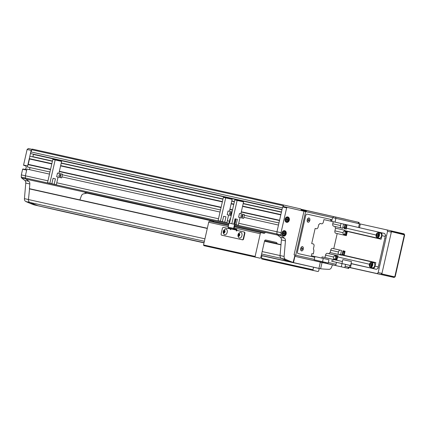 <?xml version="1.0" encoding="UTF-8"?>
<svg xmlns="http://www.w3.org/2000/svg" width="426" height="426" viewBox="0 0 426 426"><rect width="100%" height="100%" fill="white"/><g stroke="black" fill="none" stroke-linecap="round" stroke-linejoin="round"><path stroke-width="0.64" d="M308.051 222.212A2.178 1.342 103 0 1 307.226 219.8A2.178 1.342 103 0 1 309.015 217.968A2.178 1.342 103 0 1 309.856 219.001A2.178 1.342 103 0 1 309.249 221.653A2.178 1.342 103 0 1 308.051 222.212M309.867 219.044A2.055 1.262 -77 0 0 309.09 218.112A2.055 1.262 -77 0 0 307.396 219.837A2.055 1.262 -77 0 0 308.168 222.116A2.055 1.262 -77 0 0 308.174 222.116A2.055 1.262 -77 0 0 309.276 221.616M301.533 250.903A2.178 1.342 103 0 1 300.708 248.491A2.178 1.342 103 0 1 302.497 246.659A2.178 1.342 103 0 1 303.339 247.692A2.178 1.342 103 0 1 302.732 250.339A2.178 1.342 103 0 1 301.533 250.903M303.349 247.735A2.055 1.262 -77 0 0 302.572 246.803A2.055 1.262 -77 0 0 302.561 246.798A2.055 1.262 -77 0 0 300.878 248.523A2.055 1.262 -77 0 0 301.651 250.802A2.055 1.262 -77 0 0 301.656 250.802A2.055 1.262 -77 0 0 302.758 250.307M302.593 246.808A2.055 1.262 -77 0 0 300.926 248.528A2.055 1.262 -77 0 0 301.672 250.807M309.111 218.117A2.055 1.262 -77 0 0 307.444 219.843A2.055 1.262 -77 0 0 308.19 222.122M324.181 262.858L320.384 261.995L324.181 262.858M341.301 266.809L335.741 265.574L344.81 267.613L341.301 266.809L342.035 263.582L345.545 264.386L344.81 267.613L348.724 268.481L344.82 267.581M323.259 262.815L319.468 261.947L323.259 262.815M302.077 257.943L298.285 257.075L302.077 257.943M283.434 235.184A1.901 1.496 102.5 0 0 285.313 233.666A1.901 1.496 102.5 0 0 284.275 231.478A1.901 1.496 102.5 0 0 282.395 232.995A1.901 1.496 102.5 0 0 283.434 235.184M284.185 231.206A2.146 1.688 -77.5 0 1 285.356 233.672A2.146 1.688 -77.5 0 1 283.242 235.392A2.146 1.688 -77.5 0 1 283.231 235.392A2.146 1.688 -77.5 0 1 282.06 232.926A2.146 1.688 -77.5 0 1 284.174 231.206A2.146 1.688 -77.5 0 1 284.185 231.206M286.56 221.44A1.901 1.496 102.5 0 0 288.439 219.922A1.901 1.496 102.5 0 0 287.401 217.734A1.901 1.496 102.5 0 0 285.521 219.252A1.901 1.496 102.5 0 0 286.56 221.44M287.305 217.462A2.146 1.688 -77.5 0 1 288.482 219.928A2.146 1.688 -77.5 0 1 286.368 221.648A2.146 1.688 -77.5 0 1 286.357 221.642A2.146 1.688 -77.5 0 1 285.18 219.177A2.146 1.688 -77.5 0 1 287.3 217.457A2.146 1.688 -77.5 0 1 287.305 217.462M283.466 236.068A2.758 2.173 -77.5 0 1 281.959 232.894A2.758 2.173 -77.5 0 1 284.685 230.69A2.758 2.173 -77.5 0 1 286.192 233.869A2.758 2.173 -77.5 0 1 283.466 236.068M284.435 230.951A2.449 1.933 102.5 0 0 284.424 230.945A2.449 1.933 102.5 0 0 282.007 232.915A2.449 1.933 102.5 0 0 283.349 235.732A2.449 1.933 102.5 0 0 283.359 235.732A2.449 1.933 102.5 0 0 285.777 233.767A2.449 1.933 102.5 0 0 284.435 230.951M286.586 222.324A2.758 2.173 -77.5 0 1 285.079 219.145A2.758 2.173 -77.5 0 1 287.811 216.946A2.758 2.173 -77.5 0 1 289.318 220.12A2.758 2.173 -77.5 0 1 286.586 222.324M287.561 217.201A2.449 1.933 102.5 0 0 287.55 217.201A2.449 1.933 102.5 0 0 285.132 219.166A2.449 1.933 102.5 0 0 286.474 221.983A2.449 1.933 102.5 0 0 286.485 221.989A2.449 1.933 102.5 0 0 288.897 220.018A2.449 1.933 102.5 0 0 287.561 217.201M305.841 211.653L306.108 210.465L306.491 210.545L306.219 211.738M333.111 217.718L333.382 216.53L306.491 210.545M333.382 216.53L335.896 217.1L335.624 218.293M358.218 223.49L358.49 222.297L335.896 217.1M358.49 222.297L359.177 222.463L358.91 223.65M299.153 253.805L314.803 257.283L299.153 253.805A1.837 1.134 103 0 1 299.153 253.8A1.837 1.134 103 0 1 299.148 253.8L298.211 253.587A1.837 1.134 -77 0 0 298.216 253.587M330.736 221.131A1.837 1.134 -77 0 0 330.017 219.22L330.954 219.438A1.837 1.134 103 0 1 330.959 219.438A1.837 1.134 103 0 1 331.678 221.339M331.684 221.339L332.536 217.59L305.644 211.61L295.735 255.238L294.057 254.86L303.967 211.227L287.257 207.382L286.65 207.872L282.598 206.972L283.205 206.482L287.257 207.382M332.445 264.86L331.503 267.352A3.067 2.418 102.5 0 1 328.994 269.339A183.872 144.893 -77.5 0 1 320.613 268.774L293.109 262.507L294.994 255.073L314.329 259.381L295.735 255.238M348.037 268.321L348.308 267.123L345.092 266.383L349.512 267.395L349.97 265.393M336.029 264.301L328.345 262.533L336.029 264.296M348.308 267.123L349.512 267.395M294.994 255.073L294.057 254.86M358.58 227.495L359.427 223.767L335.89 218.352L335.038 222.1M280.984 234.864A1.225 0.964 102.5 0 0 281.384 235.818L277.331 234.912A1.225 0.964 -77.5 0 1 276.932 233.965L280.984 234.864L281.016 232.676L276.964 231.776L282.598 206.972M281.016 232.676L286.65 207.872M281.469 258.433A3.067 2.418 -77.5 0 1 280.063 255.552L284.115 256.452A3.067 2.418 102.5 0 0 285.516 259.338L281.469 258.433A183.872 144.893 102.5 0 0 289.669 261.74L319.559 268.593M281.4 239.929A3.067 2.418 102.5 0 0 280.409 237.293L284.462 238.193A3.067 2.418 -77.5 0 1 285.452 240.834L281.4 239.929L280.063 255.552M277.331 234.912L280.409 237.293M243.869 217.345L278.492 225.05L276.964 231.776L276.932 233.965M320.613 268.774L322.029 262.544M284.462 238.193L281.384 235.818M284.115 256.452L285.452 240.834M289.669 261.74L293.312 262.496A183.872 144.893 -77.5 0 1 285.516 259.338M359.427 223.767L360.343 223.98L359.496 227.708M303.967 211.227L305.644 211.61M332.536 217.59L335.89 218.352M295.202 255.126L294.93 256.324L338.995 266.319M283.034 233.688L283.62 234.369L284.446 234.012L284.68 232.974L284.089 232.298L283.269 232.649L283.034 233.688M286.155 219.938L286.746 220.62L287.566 220.263L287.8 219.23L287.215 218.549L286.389 218.905L286.155 219.938M283.317 234.018L283.945 232.814L283.657 232.484M283.945 232.814L284.68 232.974M283.705 233.847L284.446 234.012M286.442 220.269L286.831 220.104L287.065 219.065L286.778 218.735M287.065 219.065L287.8 219.23M286.831 220.104L287.566 220.263M335.757 265.494L294.93 256.324L293.503 262.597M330.959 219.438L330.017 219.22A1.837 1.134 -77 0 0 330.012 219.22L307.178 214.14A1.837 1.134 -77 0 0 305.666 215.689L297.518 251.548A1.837 1.134 -77 0 0 298.211 253.587M308.749 220.769L309.1 220.221L309.02 219.576L308.594 219.481L308.323 220.673L308.749 220.769M302.231 249.46L302.582 248.906L302.503 248.262L302.077 248.166L301.805 249.364L302.231 249.46M309.074 220.002L308.978 220.407M308.957 220.194L308.248 220.029M309.02 219.576L308.594 219.481M302.556 248.693L302.46 249.098M302.439 248.88L301.73 248.72M302.503 248.267L302.077 248.166M29.564 188.707L207.334 228.261L29.564 188.707L28.462 199.56A3.067 2.418 102.5 0 0 29.868 202.441A183.872 144.893 102.5 0 0 38.074 205.753L38.1 205.758A183.872 144.893 -77.5 0 1 36.711 205.252M280.99 244.769L280.042 255.536A3.067 2.418 102.5 0 0 281.085 258.209M64.39 211.61L204.017 242.873L64.555 211.844M84.689 192.158A0.921 0.724 102.5 0 0 85.189 192.701L86.899 193.095A1.225 0.964 102.5 0 0 86.909 193.095L213.532 221.27L86.904 193.095M345.859 219.395A1.837 1.448 102.5 0 0 345.832 219.315L300.841 209.182M305.969 211.088L301.816 210.135A1.837 1.448 102.5 0 1 300.937 209.379L300.724 208.942L283.865 205.06L32.285 149.084A1.837 1.448 102.5 0 0 31.806 149.744L30.443 153.536L282.023 209.512L30.443 153.536M283.865 205.06A1.837 1.448 102.5 0 0 283.386 205.721L282.933 206.701M31.199 153.706L282.023 209.517L282.395 207.867L30.816 151.89M33.159 154.143L33.446 154.478L32.786 156.88M242.628 206.083L280.867 214.592L281.41 212.201L243.171 203.692M234.369 201.732L231.749 201.152M222.952 199.192L61.206 163.206M52.409 161.246L29.831 156.225L29.287 158.616L51.865 163.637M233.826 204.123L231.206 203.543M222.409 201.583L60.662 165.597M51.796 163.941L29.458 158.967L29.287 158.616M280.803 214.89L242.559 206.381M233.757 204.427L231.137 203.841M222.34 201.887L60.593 165.895M50.577 169.319L28.233 164.345L29.458 158.967M279.578 220.274L241.334 211.765M232.537 209.805L229.918 209.219M221.121 207.265L59.374 171.273M50.508 169.617L27.93 164.59L28.233 164.345M244.343 215.258L278.966 222.963L244.343 215.258L278.966 222.958L279.509 220.567L241.265 212.057M232.468 210.103L229.848 209.517M221.051 207.563L59.305 171.571M27.93 164.59L27.386 166.981L49.964 172.008L27.386 166.981M220.508 209.954L62.382 174.772M49.964 172.008L28.052 167.136M29.506 169.649L29.98 167.567M220.034 212.041L61.908 176.859M49.491 174.096L26.913 169.074L25.384 175.8L25.352 178.004A1.225 0.964 102.5 0 0 26.061 179.096L27.765 179.49A0.921 0.724 102.5 0 0 27.77 179.49A0.921 0.724 102.5 0 0 27.775 179.495M277.448 235.003A1.225 0.964 102.5 0 1 276.932 233.98L276.964 231.776L238.72 223.267M229.46 221.206L227.303 220.727M218.506 218.767L56.759 182.781M47.962 180.821L25.384 175.8L26.673 170.123L22.626 169.218L22.929 168.973L26.742 169.825M24.5 169.324A1.837 1.448 102.5 0 0 26.178 167.732A1.837 1.448 102.5 0 0 25.155 165.714L23.574 165.038L27.104 149.494L28.318 148.52L32.046 149.345M64.608 211.86A183.872 144.893 -77.5 0 1 64.544 211.85L34.037 204.863A183.872 144.893 -77.5 0 1 25.832 201.519A3.067 2.418 -77.5 0 1 24.436 198.638L25.768 183.052A3.067 2.418 102.5 0 0 24.777 180.416L21.705 178.036A1.225 0.964 -77.5 0 1 21.3 177.088L21.332 174.9L22.626 169.218M23.574 165.038L27.626 165.938L31.157 150.399L31.71 149.952M228.98 223.309L25.352 178.004A1.225 0.964 -77.5 0 1 25.352 177.988L25.384 175.8L21.332 174.9M29.41 188.793L29.82 183.952A3.067 2.418 102.5 0 0 28.83 181.316L25.869 179.026M64.544 211.85L34.037 204.863M87.037 193.127L83.443 193.883A3.067 2.418 102.5 0 0 81.414 195.822L79.87 199.9M27.104 149.494L31.157 150.399M23.744 165.389L25.155 165.714M391.324 232.165L387.559 231.297L387.096 229.939L390.86 230.801L391.324 232.165L381.952 273.401L380.945 274.435L348.985 267.32L381.265 274.504L381.377 273.993M380.945 274.435L348.99 267.294L348.724 268.481M377.18 273.567L378.187 272.539L381.952 273.401M387.559 231.297L378.187 272.539M359.422 223.778L387.096 229.939M404.018 234.774L404.12 233.853L404.487 234.88L391.441 231.648L381.84 273.918L381.52 273.843L394.78 276.895L381.84 273.918M391.441 231.648L391.121 231.579M394.982 276.719L394.204 277.48L394.513 276.612L394.343 276.884L381.451 273.918M394.204 277.48L348.963 267.416L381.265 274.504M404.12 233.853L391.174 230.876L391.057 231.387M392.644 231.925L403.981 234.449L391.089 231.483M390.86 230.801L391.174 230.876M336.002 255.983A1.837 1.134 103 0 1 336.21 255.999A1.837 1.134 103 0 1 336.902 258.039A1.837 1.134 103 0 1 335.384 259.583A1.837 1.134 103 0 1 335.193 259.509M335.507 259.599A1.837 1.134 -77 0 0 335.619 259.636A1.837 1.134 -77 0 0 337.136 258.092A1.837 1.134 -77 0 0 336.444 256.053A1.837 1.134 -77 0 0 336.327 256.037M335.454 255.983A1.81 1.113 103 0 1 335.874 255.951A1.81 1.113 103 0 1 336.556 257.959A1.81 1.113 103 0 1 335.065 259.477A1.81 1.113 103 0 1 334.698 259.269M335.23 259.498A1.81 1.113 -77 0 0 335.39 259.551A1.81 1.113 -77 0 0 336.886 258.034A1.81 1.113 -77 0 0 336.205 256.031A1.81 1.113 -77 0 0 336.034 256.01M333.515 257.272A1.688 1.038 103 0 1 334.905 255.856A1.688 1.038 103 0 1 335.539 257.725A1.688 1.038 103 0 1 334.149 259.141A1.688 1.038 103 0 1 333.515 257.272M334.149 259.141L335.092 259.359A1.688 1.038 -77 0 0 336.481 257.943A1.688 1.038 -77 0 0 335.848 256.074L334.905 255.856M345.566 231.249A1.837 1.134 103 0 1 345.774 231.265A1.837 1.134 103 0 1 346.466 233.299A1.837 1.134 103 0 1 344.948 234.848A1.837 1.134 103 0 1 344.756 234.774M345.071 234.864A1.837 1.134 -77 0 0 345.182 234.902A1.837 1.134 -77 0 0 346.7 233.357A1.837 1.134 -77 0 0 346.008 231.318A1.837 1.134 -77 0 0 345.891 231.302M345.017 231.249A1.81 1.113 103 0 1 345.438 231.217A1.81 1.113 103 0 1 346.12 233.219A1.81 1.113 103 0 1 344.629 234.742A1.81 1.113 103 0 1 344.261 234.534M344.799 234.758A1.81 1.113 -77 0 0 344.959 234.817A1.81 1.113 -77 0 0 346.45 233.299A1.81 1.113 -77 0 0 345.768 231.291A1.81 1.113 -77 0 0 345.598 231.275M343.079 232.537A1.688 1.038 103 0 1 344.469 231.121A1.688 1.038 103 0 1 345.103 232.99A1.688 1.038 103 0 1 343.713 234.406A1.688 1.038 103 0 1 343.079 232.537M343.713 234.406L344.655 234.625A1.688 1.038 -77 0 0 346.045 233.203A1.688 1.038 -77 0 0 345.411 231.339L344.469 231.121M345.214 224.534A1.81 1.113 103 0 1 345.635 224.507A1.81 1.113 103 0 1 346.317 226.51A1.81 1.113 103 0 1 344.826 228.027A1.81 1.113 103 0 1 344.464 227.819M344.996 228.048A1.81 1.113 -77 0 0 345.156 228.107A1.81 1.113 -77 0 0 346.647 226.584A1.81 1.113 -77 0 0 346.125 224.64A1.81 1.113 -77 0 0 345.965 224.582A1.81 1.113 -77 0 0 345.795 224.566M344.879 224.497A1.688 1.038 103 0 1 345.305 226.275A1.688 1.038 103 0 1 344.304 227.665M344.283 227.777L344.852 227.91A1.688 1.038 -77 0 0 346.242 226.494A1.688 1.038 -77 0 0 345.608 224.624L344.884 224.459M343.116 251.537A1.81 1.113 103 0 1 343.537 251.505A1.81 1.113 103 0 1 344.219 253.513A1.81 1.113 103 0 1 342.722 255.03A1.81 1.113 103 0 1 342.36 254.823M343.537 251.505L343.867 251.585A1.81 1.113 -77 0 1 344.597 253.316A1.81 1.113 103 0 1 344.549 253.587A1.81 1.113 103 0 1 344.474 253.853A1.81 1.113 -77 0 1 343.052 255.105A1.81 1.113 -77 0 1 342.893 255.046M342.776 251.5A1.688 1.038 103 0 1 343.202 253.278A1.688 1.038 103 0 1 342.051 254.705M342.041 254.748L342.754 254.913A1.688 1.038 -77 0 0 344.144 253.497A1.688 1.038 -77 0 0 343.51 251.628L342.786 251.462M351.498 261.58L350.598 265.536L341.961 263.545L342.861 259.594L351.498 261.58M335.741 265.574L336.476 262.341L342.035 263.582M350.598 265.536L345.539 264.408M341.961 263.545L331.721 261.271L331.918 260.403M336.471 262.363L331.721 261.271M369.454 264.237L337.658 256.921A2.939 1.81 103 0 1 338.127 255.808L327.285 253.326A2.146 1.321 -77 0 0 325.523 255.131L324.979 257.522L342.334 261.495A232.91 143.392 -77 0 0 342.861 259.594M342.334 261.495L333.164 259.455M338.51 254.285L339.921 254.61A232.91 143.392 -77 0 0 342.019 254.828L340.608 254.503A232.91 143.392 103 0 1 338.51 254.285A2.939 1.81 -77 0 0 337.935 254.359L338.473 251.979A2.146 1.321 103 0 1 340.241 250.174L332.472 248.39A2.146 1.321 -77 0 0 330.709 250.195L330.166 252.57L337.935 254.359M340.608 254.503L341.53 250.461L340.241 250.174M341.53 250.461L332.472 248.39M338.127 255.808L336.465 255.435A2.146 1.321 -77 0 0 335.321 255.951M334.266 259.168L334.16 259.631M332.898 260.621L333.169 259.429L322.109 256.883L321.838 258.076L328.978 259.753M323.281 258.422L328.978 259.738L328.233 263.028L314.223 259.849L314.968 256.564L323.281 258.422L322.53 261.708L314.223 259.849M328.233 263.028L322.53 261.708M321.838 258.076L311.374 255.749L311.848 253.656L313.334 253.987A232.91 143.392 103 0 1 313.781 251.537A2.939 1.81 -77 0 0 313.376 248.981L313.989 246.287A2.146 1.321 -77 0 0 313.179 243.906A2.146 1.321 -77 0 0 313.174 243.906L311.699 243.581L315.139 228.458L316.427 228.746A2.146 1.321 -77 0 0 318.19 226.941L318.733 224.561A2.939 1.81 -77 0 0 319.953 223.437L321.609 223.81A2.146 1.321 -77 0 0 323.377 222.005L323.92 219.614L341.002 223.474L340.528 225.562A2.146 1.321 -77 0 0 341.21 227.899M314.963 256.574L311.374 255.749M333.238 221.685L332.765 223.778A2.146 1.321 -77 0 0 333.569 226.153A2.146 1.321 -77 0 0 333.574 226.158L342.808 228.267A2.939 1.81 103 0 1 342.887 227.383L344.299 227.708A2.939 1.81 -77 0 0 344.219 228.592L346.338 229.081A2.939 1.81 103 0 1 346.418 228.192L376.094 235.024M341.002 223.474L343.494 224.028A232.91 143.392 103 0 1 342.887 227.383M343.494 224.028L344.906 224.353A232.91 143.392 103 0 1 344.299 227.708M346.125 224.64L347.025 224.837A232.91 143.392 103 0 1 346.418 228.192M378.597 232.718A232.91 143.392 -77 0 0 378.703 232.127L380.892 232.612A2.758 1.699 103 0 1 380.897 232.617A2.758 1.699 103 0 1 381.936 235.674L385.232 236.43L378.304 266.91L375.013 266.154A2.758 1.699 103 0 1 372.745 268.476L370.556 267.986A232.91 143.392 -77 0 0 370.721 267.384M347.025 224.837L378.703 232.127M384.193 233.373L380.897 232.617L384.183 233.373A2.758 1.699 103 0 1 384.193 233.373A2.758 1.699 103 0 1 385.232 236.43M372.745 268.476L376.036 269.232A2.758 1.699 -77 0 0 378.304 266.91M375.013 266.154L375.817 262.602L344.139 255.312A232.91 143.392 103 0 1 342.035 255.099L373.714 262.384A232.91 143.392 -77 0 0 375.817 262.602M372.942 262.544A2.939 1.81 103 0 1 373.714 262.384M376.036 269.232L357.249 265.052A2.758 1.699 103 0 1 357.244 265.052L353.958 264.296A2.758 1.699 103 0 1 353.947 264.29A2.758 1.699 103 0 1 353.772 264.237M353.947 264.29L357.244 265.052A2.758 1.699 103 0 1 357.238 265.047M313.307 243.949L311.699 243.581M353.958 264.296L351.04 263.609M344.506 231.126L344.698 230.264L335.523 228.155L334.911 230.849A2.146 1.321 -77 0 0 335.72 233.224L346.375 235.669L347.334 231.446L381.132 239.22A232.91 143.392 -77 0 0 379.135 238.528A2.939 1.81 103 0 1 378.496 238.038M381.132 239.22L381.936 235.674M344.767 235.296A2.146 1.321 103 0 1 344.123 234.497M344.698 230.264A2.939 1.81 -77 0 0 345.342 230.754A232.91 143.392 103 0 1 347.334 231.446M335.044 226.483A2.939 1.81 -77 0 0 335.523 228.155M344.906 224.369L345.449 224.486M344.74 228.714A2.146 1.321 103 0 1 344.229 228.235M324.979 257.522L322.109 256.883M330.166 252.57A2.939 1.81 -77 0 0 328.947 253.694M333.76 248.677L337.195 233.554M351.061 263.502L370.556 267.986M337.658 256.921A232.91 143.392 103 0 1 336.758 260.211M339.921 254.61A2.939 1.81 -77 0 0 339.346 254.684L341.466 255.169A2.939 1.81 103 0 1 342.035 255.099M341.466 255.169L341.551 254.785M342.823 251.297A2.146 1.321 103 0 1 343.766 250.989L345.06 251.276L342.941 250.786L342.019 254.828M343.766 250.989L342.935 250.797M344.597 253.316L345.06 251.276M344.139 255.312L344.474 253.853M374.742 265.622A2.604 1.603 103 0 1 372.596 267.81L370.535 267.336A2.604 1.603 103 0 0 372.686 265.148A2.604 1.603 103 0 0 371.701 262.262L373.762 262.736A2.604 1.603 103 0 1 374.742 265.622M371.243 265.6L371.152 264.812L371.584 264.136A1.225 0.756 -77 0 0 371.499 264.264A1.225 0.756 -77 0 0 371.264 264.839A1.225 0.756 -77 0 0 371.227 265.457A1.225 0.756 -77 0 0 371.248 265.595M371.52 263.63L371.674 264.924L370.977 266.021L370.13 265.835L369.976 264.541L370.673 263.444L371.52 263.63L370.673 263.444M371.152 264.812L369.976 264.541M381.467 236.036A2.604 1.603 103 0 1 379.316 238.23L377.255 237.756A2.604 1.603 103 0 0 379.406 235.562A2.604 1.603 103 0 0 378.426 232.676L380.482 233.15A2.604 1.603 103 0 1 381.467 236.036M378.304 234.561A1.225 0.756 -77 0 0 378.219 234.678A1.225 0.756 -77 0 0 377.984 235.253A1.225 0.756 -77 0 0 377.947 235.876A1.225 0.756 -77 0 0 377.974 236.009M377.968 236.02L377.873 235.232L378.304 234.55M378.245 234.05L378.394 235.338L377.702 236.441L376.85 236.249L376.696 234.96L377.393 233.858L378.245 234.05L377.393 233.858M377.873 235.232L376.696 234.96M288.572 264.956L291.469 265.606L288.572 264.956M231.148 251.745L234.044 252.394L231.148 251.745M266.287 259.993L268.7 260.542L266.287 259.993M208.862 246.782L211.275 247.33L208.862 246.782M218.437 248.917L220.854 249.46L218.437 248.917M275.862 262.128L278.279 262.672L275.862 262.128M311.225 269.993L313.637 270.537L311.225 269.993M253.8 256.782L256.218 257.325L253.8 256.782M244.226 254.652L246.638 255.195L244.226 254.652M301.645 267.863L304.063 268.407L301.645 267.863M265.536 232.394L264.663 233.097A1.225 0.964 -77.5 0 1 263.918 233.294L261.484 232.734A1.225 0.964 102.5 0 0 260.27 233.714L255.11 256.425L255.446 257.128L260.153 258.215L260.76 257.725L264.562 240.988A1.225 0.964 -77.5 0 1 265.771 240.008L276.112 242.389A1.837 1.448 -77.5 0 1 277.129 243.565L277.182 243.805M262.006 255.781L261.442 258.268L261.772 258.976L266.479 260.057L318.052 271.532L318.653 271.042L319.228 268.518M313.573 267.251L313.009 269.743L261.442 258.268M313.009 269.743L313.344 270.451L261.772 258.976M313.344 270.451L318.052 271.532M213.964 220.918L213.096 221.621A1.225 0.964 -77.5 0 1 212.521 221.839M209.911 221.259L228.506 225.397L209.917 221.259A1.225 0.964 102.5 0 0 208.703 222.239L203.543 244.95L203.878 245.658L260.153 258.215M261.484 232.734A1.225 0.964 102.5 0 0 261.479 232.734L234.412 226.707L261.479 232.734M255.11 256.425L203.543 244.95M255.446 257.128L203.878 245.658M230.94 229.081L223.389 227.399A1.225 0.756 -77 0 0 222.383 228.427L221.158 233.81A1.225 0.756 -77 0 0 221.621 235.168L242.25 239.758A1.225 0.756 -77 0 0 243.257 238.725L244.481 233.347A1.225 0.756 -77 0 0 244.018 231.989L236.835 230.386L236.696 230.988L236.329 230.903L236.339 229.779L234.076 229.257A0.799 0.628 102.5 0 1 233.645 228.341L235.397 220.625A1.225 0.756 -77 0 0 234.934 219.268A1.225 0.756 -77 0 0 234.928 219.268L234.923 219.268M236.84 230.391L236.883 230.216A0.799 0.628 -77.5 0 0 236.446 229.3L234.188 228.778L234.018 228.427L235.77 220.711A1.225 0.756 -77 0 0 235.312 219.353A1.225 0.756 -77 0 0 235.306 219.353L235.312 219.353M230.588 218.389A1.225 0.756 -77 0 0 229.87 219.395L228.118 227.111A0.799 0.628 -77.5 0 0 228.554 228.027L230.812 228.549L230.801 229.673L230.434 229.593L230.572 228.996M221.994 235.253L221.621 235.168L221.994 235.253A1.225 0.756 -77 0 0 221.999 235.253L242.628 239.843A1.225 0.756 -77 0 0 243.635 238.81L244.859 233.432A1.225 0.756 -77 0 0 244.396 232.074A1.225 0.756 -77 0 0 244.391 232.074L244.396 232.074M242.048 234.492A2.913 1.795 -77 0 0 240.285 232.388A3.12 3.12 0 0 0 239.039 237.799A2.913 1.795 -77 0 0 241.036 237.426A2.913 1.795 -77 0 0 242.048 234.492M239.763 234.582A1.363 0.836 -77 0 0 238.858 233.624A1.363 0.836 -77 0 0 238.022 235.258A1.363 0.836 -77 0 0 238.927 236.212A1.363 0.836 -77 0 0 239.763 234.582M238.864 233.906L239.465 234.183L239.492 235.195L238.917 235.929L238.315 235.653L238.288 234.641L238.864 233.906M239.013 235.812L238.315 235.653M239.05 235.759L239.023 234.811L239.471 234.241M239.487 234.982L238.288 234.641M227.314 231.211A2.913 1.795 -77 0 0 225.551 229.113A3.12 3.12 0 0 0 224.305 234.524A2.913 1.795 -77 0 0 226.302 234.146A2.913 1.795 -77 0 0 227.314 231.211M225.029 231.302A1.363 0.836 -77 0 0 224.124 230.344A1.363 0.836 -77 0 0 223.288 231.978A1.363 0.836 -77 0 0 224.193 232.937A1.363 0.836 -77 0 0 225.029 231.302M224.135 230.631L224.731 230.908L224.758 231.914L224.182 232.649L223.581 232.372L223.554 231.361L224.135 230.631M224.278 232.532L223.581 232.372M224.316 232.484L224.289 231.531L224.736 230.967M224.752 231.701L223.554 231.361M240.951 215.817A0.98 0.602 103 0 1 241.76 214.992A0.98 0.602 103 0 1 242.128 216.078A0.98 0.602 103 0 1 241.318 216.903A0.98 0.602 103 0 1 240.951 215.817M238.278 225.216L234.918 224.459L238.278 225.216L240.019 217.564L243.635 218.368L244.476 214.667L243.065 214.342L242.224 218.043L243.635 218.368M234.944 219.273L235.024 218.826M229.492 223.213L233.805 224.188L229.492 223.213L234.79 199.9L243.576 201.908L240.86 213.847M231.829 223.73L237.128 200.422M233.805 224.188L235.03 218.81L237.383 219.347L235.045 218.831M237.383 219.347L236.158 224.726M240.019 217.564L238.603 217.239L239.449 213.532L243.065 214.342M242.224 218.043L238.603 217.239M229.534 213.277A0.98 0.602 103 0 1 230.344 212.452A0.98 0.602 103 0 1 230.711 213.538A0.98 0.602 103 0 1 229.902 214.363A0.98 0.602 103 0 1 229.534 213.277M218.075 220.668L220.412 221.19L225.705 197.882L223.368 197.36L218.075 220.668L222.388 221.648L223.613 216.264L225.966 216.807L224.742 222.186L226.861 222.676L222.404 221.669L223.607 216.286M224.742 222.186L222.404 221.669M226.861 222.676L228.597 215.023L231.217 215.609L227.186 214.699L228.027 210.992L232.064 211.892M229.444 211.307L232.154 199.363L225.705 197.882M222.388 221.648L220.412 221.19M225.966 216.807L223.623 216.286M228.597 215.023L227.186 214.699M231.648 211.797L230.807 215.503M58.99 175.331A0.98 0.602 103 0 1 59.8 174.506A0.98 0.602 103 0 1 60.167 175.592A0.98 0.602 103 0 1 59.358 176.417A0.98 0.602 103 0 1 58.99 175.331M47.531 182.722L49.869 183.244L55.162 159.936L52.824 159.415L47.531 182.722L51.844 183.702L53.069 178.318L55.423 178.861L54.198 184.24L56.317 184.73L51.86 183.723L53.064 178.34M54.198 184.24L51.86 183.723M61.674 177.882L62.516 174.175L61.104 173.851L60.263 177.557L61.674 177.882L56.642 176.753L57.483 173.047L61.104 173.851M56.317 184.73L58.053 177.078M58.9 173.361L61.61 161.417L55.162 159.936M51.844 183.702L49.869 183.244M55.423 178.861L53.08 178.34M60.263 177.557L56.642 176.753M320.347 262.171L318.92 268.444M325.597 262.437L325.443 263.124M322.924 262.554L323.078 261.873M280.042 255.536L262.16 251.558M204.938 238.826L28.462 199.56M280.958 244.865L264.514 241.207M207.286 228.474L29.378 188.888M281.421 258.412L261.607 254.002M204.379 241.27L29.868 202.441M289.611 261.718L261.287 255.419L289.616 261.724M38.09 205.758L204.059 242.687L38.074 205.753M307.748 265.904L261.255 255.557M204.027 242.825L64.464 211.77M280.995 244.652L264.562 240.999L280.995 244.652M213.543 221.259L85.189 192.701M306.049 210.726L301.075 209.619M283.386 205.721L31.806 149.744M33.313 154.196L282.017 209.533L33.223 154.175M281.964 209.773L33.446 154.478M281.464 211.983L243.219 203.474M234.422 201.519L231.797 200.934M223 198.979L61.253 162.988M52.457 161.033L32.946 156.688M276.932 233.98L234.88 224.624M277.502 235.045L234.678 225.519M228.778 224.204L26.061 179.096M277.523 235.061L234.678 225.53L277.523 235.061M228.773 224.214L27.765 179.49L228.773 224.214M25.832 201.519L29.761 202.393M24.436 198.638L28.467 199.533M25.768 183.052L29.82 183.952M24.777 180.416L28.83 181.316M21.705 178.036L25.73 178.931M21.3 177.088L25.352 177.988M404.386 234.625L394.78 276.895M330.709 250.195L338.473 251.979M327.285 253.326L336.465 255.435M325.523 255.131L333.595 256.99M332.765 223.778L340.528 225.562M343.042 232.718L334.911 230.849M379.135 238.528L345.342 230.754M369.491 264.434A2.221 1.369 -77 0 0 370.332 266.9A2.221 1.369 -77 0 0 372.159 265.031A2.221 1.369 -77 0 0 371.318 262.565A2.221 1.369 -77 0 0 369.491 264.434M376.211 234.854A2.221 1.369 -77 0 0 377.053 237.314A2.221 1.369 -77 0 0 378.879 235.445A2.221 1.369 -77 0 0 378.038 232.979A2.221 1.369 -77 0 0 376.211 234.854M277.129 243.565L264.626 240.781M276.112 242.389L265.425 240.008M264.663 233.097L234.486 226.382M228.581 225.066L213.096 221.621M260.27 233.714L234.14 227.899M228.235 226.584L208.703 222.239M235.77 220.711L235.397 220.625M242.628 239.843L242.25 239.758M243.635 238.81L243.257 238.725M244.859 233.432L244.481 233.347M234.076 229.257L228.554 228.027M236.339 229.779L230.812 228.549M233.645 228.341L228.118 227.111M236.505 230.131L230.977 228.9M286.368 221.648L285.638 221.483M283.242 235.392L282.513 235.232M350.433 267.613L351.328 263.673M284.174 231.206L283.444 231.041M287.3 217.457L286.57 217.297M395.152 276.852L404.7 234.832M335.874 255.951L336.205 256.031M345.438 231.217L345.768 231.291M345.635 224.507L345.965 224.582M342.722 255.03L343.052 255.105M344.826 228.027L345.156 228.107M344.629 234.742L344.959 234.817M335.065 259.477L335.39 259.551M371.701 262.262C370.535 262.235 369.768 262.954 369.411 264.418C369.108 265.888 369.48 266.862 370.535 267.336M378.389 268.045L377.931 267.938M379.076 265.057L378.746 264.983M378.426 232.676C377.255 232.655 376.493 233.373 376.131 234.832C375.828 236.302 376.201 237.277 377.255 237.756M385.109 238.459L384.784 238.384M385.796 235.477L385.338 235.37"/></g></svg>
